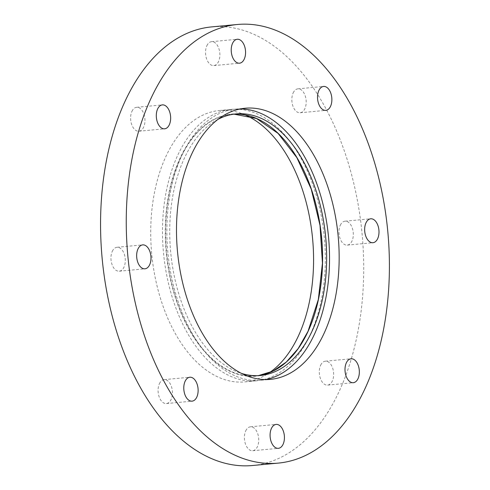 <?xml version="1.0" encoding="UTF-8"?>
<svg xmlns="http://www.w3.org/2000/svg" width="490" height="490" viewBox="0 0 490 490"><rect width="100%" height="100%" fill="white"/><g stroke="black" fill="none" stroke-linecap="round" stroke-linejoin="round"><path stroke-width="0.37" stroke-dasharray="2.45 1.84" d="M131.933 111.377A12.011 7.123 -95.3 0 1 136.667 107.298A12.011 7.123 -95.3 0 1 143.882 114.005A12.011 7.123 -95.3 0 1 143.644 127.137A12.011 7.123 -95.3 0 1 138.903 131.222A12.011 7.123 -95.3 0 1 131.688 124.515A12.011 7.123 -95.3 0 1 131.933 111.377M206.847 45.754A12.011 7.123 -95.3 0 1 211.588 41.668A12.011 7.123 -95.3 0 1 218.803 48.375A12.011 7.123 -95.3 0 1 218.565 61.507A12.011 7.123 -95.3 0 1 213.824 65.593A12.011 7.123 -95.3 0 1 206.609 58.886A12.011 7.123 -95.3 0 1 206.847 45.754M293.149 92.928A12.011 7.123 -95.3 0 1 297.889 88.849A12.011 7.123 -95.3 0 1 305.105 95.55A12.011 7.123 -95.3 0 1 304.866 108.688A12.011 7.123 -95.3 0 1 300.125 112.767A12.011 7.123 -95.3 0 1 292.91 106.067A12.011 7.123 -95.3 0 1 293.149 92.928M340.281 225.278A12.011 7.123 -95.3 0 1 345.015 221.192A12.011 7.123 -95.3 0 1 352.23 227.899A12.011 7.123 -95.3 0 1 351.991 241.037A12.011 7.123 -95.3 0 1 347.251 245.116A12.011 7.123 -95.3 0 1 340.036 238.41A12.011 7.123 -95.3 0 1 340.281 225.278M320.625 365.264A12.011 7.123 -95.3 0 1 325.36 361.185A12.011 7.123 -95.3 0 1 332.581 367.892A12.011 7.123 -95.3 0 1 332.336 381.024A12.011 7.123 -95.3 0 1 327.602 385.109A12.011 7.123 -95.3 0 1 320.38 378.402A12.011 7.123 -95.3 0 1 320.625 365.264M245.704 430.894A12.011 7.123 -95.3 0 1 250.439 426.808A12.011 7.123 -95.3 0 1 257.66 433.515A12.011 7.123 -95.3 0 1 257.415 446.653A12.011 7.123 -95.3 0 1 252.681 450.733A12.011 7.123 -95.3 0 1 245.459 444.032A12.011 7.123 -95.3 0 1 245.704 430.894M159.403 383.713A12.011 7.123 -95.3 0 1 164.144 379.634A12.011 7.123 -95.3 0 1 171.359 386.341A12.011 7.123 -95.3 0 1 171.114 399.473A12.011 7.123 -95.3 0 1 166.38 403.558A12.011 7.123 -95.3 0 1 159.158 396.851A12.011 7.123 -95.3 0 1 159.403 383.713M112.277 251.37A12.011 7.123 -95.3 0 1 117.012 247.285A12.011 7.123 -95.3 0 1 124.233 253.992A12.011 7.123 -95.3 0 1 123.988 267.13A12.011 7.123 -95.3 0 1 119.254 271.209A12.011 7.123 -95.3 0 1 112.032 264.502A12.011 7.123 -95.3 0 1 112.277 251.37M245.3 114.985A136.294 80.783 84.7 0 0 219.44 110.501A136.294 80.783 84.7 0 0 151.698 253.728A136.294 80.783 84.7 0 0 244.829 381.9A136.294 80.783 84.7 0 0 269.414 372.694M252.65 465.5A220.255 130.554 84.7 0 0 339.497 390.652A220.255 130.554 84.7 0 0 343.949 149.836A220.255 130.554 84.7 0 0 211.619 26.901M310.342 334.486A136.294 80.783 84.7 0 0 313.098 185.471A136.294 80.783 84.7 0 0 231.213 109.399A136.294 80.783 84.7 0 0 163.476 252.626A136.294 80.783 84.7 0 0 256.607 380.797A136.294 80.783 84.7 0 0 310.342 334.486M217.885 119.389A131.351 77.855 84.7 0 0 170.673 251.952A131.351 77.855 84.7 0 0 241.656 373.46M240.345 108.927A136.159 80.703 84.7 0 0 235.506 109.135A136.159 80.703 84.7 0 0 167.837 252.215A136.159 80.703 84.7 0 0 260.876 380.265A136.159 80.703 84.7 0 0 265.666 379.572M292.83 151.116A131.62 78.014 84.7 0 0 181.459 155.22A131.62 78.014 84.7 0 0 197.268 342.375A131.62 78.014 84.7 0 0 308.063 331.424A131.62 78.014 84.7 0 0 309.417 328.38M235.953 113.919L233.926 114.152A131.351 77.855 84.7 0 0 231.886 114.299A131.351 77.855 84.7 0 0 166.606 252.332A131.351 77.855 84.7 0 0 256.356 375.861A131.351 77.855 84.7 0 0 258.389 375.628L260.423 375.481M244.829 381.9L256.607 380.797M219.44 110.501L231.213 109.399M260.876 380.265L270.505 379.364M235.506 109.135L245.141 108.235M119.254 271.209L144.942 268.808M117.012 247.285L142.706 244.884M166.38 403.558L192.068 401.151M164.144 379.634L189.832 377.233M252.681 450.733L278.369 448.332M250.439 426.808L276.133 424.407M327.602 385.109L353.29 382.702M325.36 361.185L351.054 358.778M347.251 245.116L372.945 242.715M345.015 221.192L370.703 218.791M300.125 112.767L325.819 110.366M297.889 88.849L323.578 86.442M213.824 65.593L239.518 63.192M211.588 41.668L237.276 39.267M138.903 131.222L164.597 128.815M136.667 107.298L162.355 104.891"/><path stroke-width="0.73" d="M269.414 372.694A136.294 80.783 84.7 0 0 298.569 335.589A136.294 80.783 84.7 0 0 245.3 114.985M237.307 24.5L211.619 26.901A220.255 130.554 84.7 0 0 102.147 258.365A220.255 130.554 84.7 0 0 252.65 465.5L278.338 463.099A220.255 130.554 84.7 0 0 365.185 388.252A220.255 130.554 84.7 0 0 369.644 147.429A220.255 130.554 84.7 0 0 237.307 24.5A220.255 130.554 84.7 0 0 127.841 255.958A220.255 130.554 84.7 0 0 278.338 463.099M241.656 373.46A131.351 77.855 84.7 0 0 260.423 375.481A131.351 77.855 84.7 0 0 312.216 330.848A131.351 77.855 84.7 0 0 314.874 187.229A131.351 77.855 84.7 0 0 235.953 113.919A131.351 77.855 84.7 0 0 217.885 119.389M265.666 379.572A136.159 80.703 84.7 0 0 314.562 333.996A136.159 80.703 84.7 0 0 318.567 188.815A136.159 80.703 84.7 0 0 240.345 108.927M324.19 333.096A136.159 80.703 84.7 0 0 326.946 184.228A136.159 80.703 84.7 0 0 245.141 108.235A136.159 80.703 84.7 0 0 177.472 251.315A136.159 80.703 84.7 0 0 270.505 379.364A136.159 80.703 84.7 0 0 324.19 333.096M169.332 124.736A12.011 7.123 84.7 0 0 169.577 111.597A12.011 7.123 84.7 0 0 162.355 104.891A12.011 7.123 84.7 0 0 156.383 117.52A12.011 7.123 84.7 0 0 164.597 128.815A12.011 7.123 84.7 0 0 169.332 124.736M244.253 59.106A12.011 7.123 84.7 0 0 244.498 45.968A12.011 7.123 84.7 0 0 237.276 39.267A12.011 7.123 84.7 0 0 231.305 51.891A12.011 7.123 84.7 0 0 239.518 63.192A12.011 7.123 84.7 0 0 244.253 59.106M330.554 106.287A12.011 7.123 84.7 0 0 330.799 93.149A12.011 7.123 84.7 0 0 323.578 86.442A12.011 7.123 84.7 0 0 317.606 99.066A12.011 7.123 84.7 0 0 325.819 110.366A12.011 7.123 84.7 0 0 330.554 106.287M377.68 238.63A12.011 7.123 84.7 0 0 377.925 225.498A12.011 7.123 84.7 0 0 370.703 218.791A12.011 7.123 84.7 0 0 364.738 231.415A12.011 7.123 84.7 0 0 372.945 242.715A12.011 7.123 84.7 0 0 377.68 238.63M358.031 378.623A12.011 7.123 84.7 0 0 358.27 365.485A12.011 7.123 84.7 0 0 351.054 358.778A12.011 7.123 84.7 0 0 345.083 371.408A12.011 7.123 84.7 0 0 353.29 382.702A12.011 7.123 84.7 0 0 358.031 378.623M283.11 444.246A12.011 7.123 84.7 0 0 283.349 431.114A12.011 7.123 84.7 0 0 276.133 424.407A12.011 7.123 84.7 0 0 270.161 437.031A12.011 7.123 84.7 0 0 278.369 448.332A12.011 7.123 84.7 0 0 283.11 444.246M196.809 397.072A12.011 7.123 84.7 0 0 197.047 383.933A12.011 7.123 84.7 0 0 189.832 377.233A12.011 7.123 84.7 0 0 183.86 389.856A12.011 7.123 84.7 0 0 192.068 401.151A12.011 7.123 84.7 0 0 196.809 397.072M149.677 264.723A12.011 7.123 84.7 0 0 149.922 251.591A12.011 7.123 84.7 0 0 142.706 244.884A12.011 7.123 84.7 0 0 136.735 257.507A12.011 7.123 84.7 0 0 144.942 268.808A12.011 7.123 84.7 0 0 149.677 264.723M309.417 328.38A131.62 78.014 84.7 0 0 292.83 151.116M308.149 331.228A131.351 77.855 84.7 0 0 311.346 189.158A131.351 77.855 84.7 0 0 233.926 114.152L256.509 118.513L278.087 133.409L296.86 157.627L311.236 189.146L320.007 225.339L322.438 263.179L318.335 299.506L308.039 331.289L298.159 348.592L286.283 362.055L272.863 371.175L258.383 375.628A131.351 77.855 84.7 0 0 308.149 331.228"/></g></svg>
